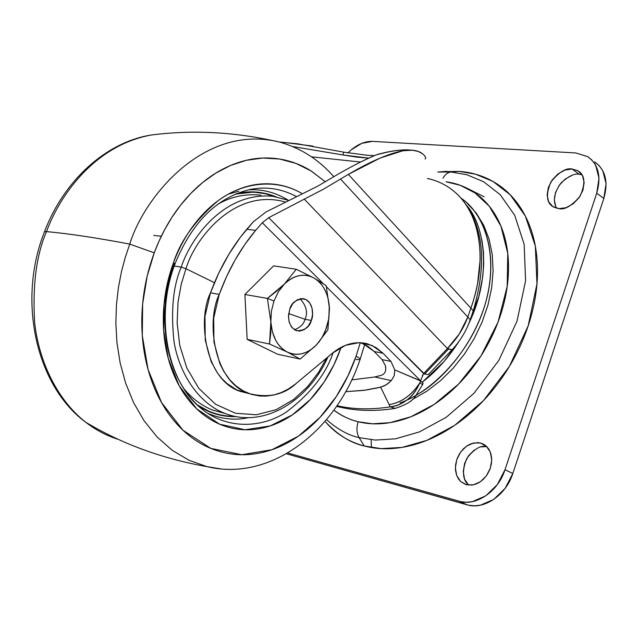 <?xml version="1.0" encoding="UTF-8"?>
<svg xmlns="http://www.w3.org/2000/svg" width="638" height="638" viewBox="0 0 638 638"><rect width="100%" height="100%" fill="white"/><g stroke="black" fill="none" stroke-linecap="round" stroke-linejoin="round"><path stroke-width="0.96" d="M270.847 321.727L271.397 311.248L273.973 301.008L267.378 298.401L270.847 321.727L269.531 344.002L287.371 352.104L300.139 359.066L316.512 344.855L327.892 329.862L329.447 308.234L326.162 285.633L313.768 277.897L296.263 269.26L284.325 284.125L267.378 298.401L270.855 321.823L270.743 333.132L269.531 344.002L287.371 352.104L300.139 359.066L316.512 344.855L327.892 329.862L329.447 308.234L328.865 318.378L326.393 328.283L322.182 337.303L316.512 344.855C307.245 354.074 297.531 356.49 287.371 352.104C277.49 346.689 271.987 336.561 270.847 321.727L271.381 311.24L273.973 301.008L278.375 291.733L284.325 284.125C293.998 275.042 303.816 272.968 313.768 277.897L296.263 269.26L284.325 284.125C288.799 279.619 293.671 276.82 298.943 275.72C304.206 274.635 309.143 275.361 313.768 277.897C323.322 283.735 328.546 293.847 329.447 308.234L326.162 285.633L313.768 277.897L317.509 280.425L320.794 283.663L323.625 287.602L326.496 293.416L328.107 298.496L329.256 305.339L328.881 318.378L325.348 331.018L322.892 336.122L319.136 341.809L314.646 346.697L310.746 349.791L306.623 352.096L302.276 353.619C297.077 354.927 292.108 354.425 287.371 352.104C282.634 349.768 278.782 345.892 275.807 340.477L272.338 331.72L270.847 321.727M305.012 319.279L311.336 320.451C309.717 327.023 304.868 330.476 296.782 330.803L292.1 327.725L289.269 322.421L288.456 316.719L289.756 309.223C291.367 302.795 296.112 299.326 303.991 298.831C313.481 301.463 313.744 315.962 311.336 320.451L305.012 319.279C303.855 323.976 300.339 327.469 294.461 329.766C300.339 327.469 303.855 323.976 305.012 319.279L288.679 313.585L305.012 319.279C308.066 312.724 306.431 305.881 300.115 298.759C306.431 305.881 308.066 312.716 305.012 319.279M273.622 265.855L244.904 294.485L247.161 339.368L277.713 354.281L300.139 359.066L277.713 354.281L247.161 339.368L269.531 344.002L247.161 339.368L244.904 294.485L267.378 298.401L273.973 301.008L278.391 291.749L284.325 284.125L276.342 291.422L267.378 298.401L244.904 294.485L273.622 265.855L296.263 269.26L273.622 265.855M289.756 309.223L288.488 315.539L289.078 321.743L291.43 326.887L295.179 330.173L299.724 331.114L304.39 329.591L308.465 325.843L311.336 320.451L312.588 314.215L312.022 308.082L309.733 302.954L306.049 299.613L301.511 298.592L296.822 300.043L292.683 303.776L289.756 309.223M342.925 154.962L357.224 157.187L368.748 158.12L342.925 154.962L343.73 152.147L342.925 154.962L292.523 146.509L342.925 154.962M311.527 156.836L360.59 162.028L311.519 156.836M416.734 394.826C446.871 378.342 481.212 334.16 488.955 288.081C496.659 242.153 479.321 210.165 460.883 198.115C481.251 210.907 499.674 249.514 486.036 301.12C472.104 352.902 429.98 392.968 400.01 402.865M465.724 204.391C484.713 224.169 492.552 275.098 468.715 323.737M459.057 341.29C447.956 358.381 435.738 371.962 422.412 382.034M379.466 153.862L376.276 154.874C365.04 159.58 352.623 165.832 339.017 173.64L317.628 186.2L266.078 211.928L253.422 221.673L246.762 229.257L255.639 230.374L262.314 222.742L268.726 217.686L304.286 199.136L268.726 217.686L424.589 374.099L448.45 349.122L447.453 348.539L423.584 373.533L447.453 348.539L304.286 199.136L323.737 189.047L348.34 174.389C370.375 161.47 388.566 153.591 402.905 150.759L412.331 150.193L418.52 151.485L421.407 152.913L424.198 155.281L425.785 157.562L425.083 159.085M373.382 155.552L365.925 155.217M412.339 150.193L410.202 150.058C402.307 149.244 391.006 150.847 376.276 154.874C366.579 158.766 354.162 165.019 339.017 173.64L317.628 186.2L266.078 211.928M253.422 221.673L240.502 237.065L228.978 254.068L218.898 272.777L210.484 292.834L219.241 294.389L213.706 318.075L213.937 342.008L219.863 363.676L223.994 371.723L229.855 379.849L235.685 385.655L243.206 390.863L251.38 394.356L259.929 396.031L266.206 396.118L273.718 395.01L281.175 392.609L288.384 388.997L295.25 384.22L332.262 353.34L296.367 383.31C284.221 394.834 268.478 398.264 249.131 393.59C214.041 382.601 205.731 321.648 219.241 294.389L226.53 276.653L235.119 259.929L244.864 244.442L255.639 230.374L246.762 229.257C231.602 247.217 219.504 268.407 210.484 292.834L219.241 294.389C228.3 269.802 240.43 248.461 255.639 230.374L262.314 222.742L323.299 283.647L262.314 222.742L262.976 222.04M249.362 393.678L236.786 389.906L226.992 383.542L222.096 378.812L217.678 373.318L211.178 361.69L205.237 340.142L204.989 316.36L210.484 292.834C197.03 319.909 205.38 380.479 240.422 391.445L249.346 393.67M363.126 343.691L374.203 351.53L382.106 359.641L390.982 361.435L383.087 353.285L374.203 351.53L382.106 359.641L390.982 361.435L383.087 353.285L372.01 345.413L359.122 342.646L345.485 345.317L332.262 353.34C343.459 344.113 355.167 340.923 367.392 343.762L375.886 347.463L383.087 353.285L374.203 351.53L367.903 346.306L360.558 342.678M268.726 217.686L423.584 373.533L420.538 380.91L394.77 369.912L390.982 361.435L394.77 369.912L420.562 380.782L326.417 286.765L420.562 380.782M340.556 179.055L467.837 317.054L470.868 308.13L348.34 174.389L323.737 189.047L304.286 199.136L447.453 348.539L459.336 333.897L467.837 317.054L340.556 179.055M374.179 155.736L373.07 155.68M279.476 142.059L281.613 142.202M283.248 142.33L313.083 146.134M380.639 387.186L386.189 384.818L391.317 380.567L374.705 377.002L351.729 379.889L374.705 377.002L381.723 375.192L374.705 377.002L391.317 380.567L387.729 383.773L383.829 386.078L378.071 387.792L365.351 390.153L345.652 391.684L363.564 390.4L380.639 387.186L389.172 404.644L380.639 387.186M422.587 153.758L417.707 151.198L414.772 150.488L409.508 150.121L402.905 150.759L380.2 158.041L348.34 174.389L470.868 308.13C473.3 301.67 475.541 293.48 477.599 283.543L480.159 259.586C480.103 242.265 477.671 228.284 472.862 217.646C468.18 206.871 462.215 198.386 454.982 192.182M389.18 404.659C401.541 402.458 411.781 395.145 419.892 382.712C411.829 395.201 401.589 402.514 389.172 404.644L390.225 406.853C371.172 409.819 353.428 409.436 337 405.712C353.428 409.436 371.172 409.819 390.225 406.853C396.126 406.406 401.932 403.95 407.642 399.5C412.555 395.759 416.638 390.153 419.9 382.672L422.563 384.706L419.9 382.672C413.424 396.995 403.535 405.058 390.225 406.853L395.121 408.376M381.723 375.192C385.232 373.525 386.445 370.335 385.376 365.606L382.106 359.641L385.376 365.606L385.783 369.434M419.876 382.736L420.522 380.91L419.876 382.736M394.77 369.912L394.284 375.591L391.317 380.567L394.252 375.654L394.77 369.912M427.364 178.481C437.74 180.65 446.943 185.219 454.966 192.174C480.414 213.674 487.99 261.006 470.868 308.13L473.236 310.842L470.868 308.13L467.837 317.054L470.222 319.71L467.837 317.054C463.284 329.009 456.489 339.504 447.453 348.539L452.087 349.744M470.214 319.718C466.282 331.002 460.245 341.003 452.103 349.72L448.45 349.122L424.589 374.099L428.337 374.554L451.792 350.039M422.651 384.483L423.122 383.199L420.522 380.91M422.236 375.814L423.712 373.605M465.716 204.391L467.144 206.162C472.599 213.156 476.761 221.402 479.632 230.9L482.137 241.419L483.5 252.576L483.724 264.355L482.783 276.501L478.851 296.383L468.707 323.769M459.097 341.226L444.168 361.395L422.42 382.034M379.427 153.87L376.276 154.874C390.137 150.959 401.462 149.356 410.242 150.066M371.444 447.549L371.133 439.765L371.444 447.549M451.082 172.005L466.864 174.74L483.628 181.742L500.224 194.694L514.675 215.245L524.141 244.242L525.592 280.704L517.027 321.169L498.836 360.398L473.89 393.375L446.217 417.292L419.365 431.926L395.488 438.824L375.415 440.076L359.114 437.636L364.266 445.994L381.189 448.61L402.028 447.413L426.822 440.38L454.711 425.323L483.452 400.632L509.347 366.499L528.184 325.858L536.973 283.918L535.338 246.132L525.377 216.099L510.272 194.829L492.975 181.439L475.541 174.214L459.145 171.383L451.082 172.005C447.876 172.348 445.172 174.405 442.971 178.177C445.172 174.405 447.876 172.348 451.082 172.005L437.716 172.045L459.145 171.383C473.691 172.412 486.858 176.949 498.653 184.996C510.456 193.099 519.787 204.335 526.669 218.714C533.52 233.157 537.124 249.697 537.499 268.335C537.818 287.02 534.708 306.2 528.184 325.858C521.589 345.525 512.131 363.875 499.801 380.894C487.432 397.873 473.372 412.004 457.613 423.289C441.863 434.51 425.857 442.046 409.612 445.89C393.407 449.67 378.294 449.71 364.266 445.994C350.294 442.262 338.379 435.339 328.53 425.243L325.013 421.415C337.797 434.956 350.884 443.155 364.266 445.994L359.114 437.636L375.415 440.076L395.488 438.824L419.365 431.926L446.217 417.292L473.89 393.375L498.836 360.398L517.027 321.169L525.592 280.704L524.141 244.242L514.675 215.245L500.224 194.694L483.628 181.742L466.864 174.74L451.082 172.005M446.058 181.782L460.261 185.315L475.031 192.963L489.21 206.146L500.934 226.123L507.744 253.294L507.21 286.366L498.047 322.078L480.964 355.964L458.586 384.076L434.287 404.34L410.888 416.758L390.089 422.659L372.536 423.791L358.189 421.75C356.275 427.819 356.586 433.122 359.114 437.636C356.586 433.122 356.275 427.819 358.189 421.75C370.407 424.796 383.534 424.573 397.586 421.08C411.654 417.555 425.49 410.848 439.096 400.983C452.701 391.054 464.847 378.709 475.525 363.939C486.188 349.138 494.394 333.211 500.16 316.161C505.87 299.11 508.661 282.467 508.526 266.245C508.342 250.048 505.368 235.645 499.594 223.029C493.796 210.46 485.837 200.595 475.709 193.434C466.801 187.165 456.912 183.273 446.058 181.774M480.358 442.987L485.709 445.643L480.358 442.987L484.21 444.582L486.698 446.528L488.995 449.423L490.781 453.387L491.683 458.363L491.372 464.033L489.721 469.839L486.882 475.143L483.237 479.433L479.29 482.472L475.43 484.29L471.937 485.095L465.724 484.529L460.756 481.626L458.411 478.867L456.529 475.055L455.476 470.206L455.604 464.6L457.063 458.77L459.759 453.355L463.316 448.905L467.247 445.691L471.131 443.713L477.766 442.62L480.358 442.987L486.292 446.145L490.295 452.023L491.723 459.759L490.343 468.156L486.347 475.892L480.374 481.77L473.348 484.864L466.386 484.728L460.54 481.419L456.68 475.47L455.373 467.806L456.784 459.575L460.692 451.991L466.522 446.185L473.42 443.019L480.358 442.987M481.219 446.863L486.762 446.584C480.837 444.965 474.194 448.897 466.833 458.387C461.888 470.621 462.438 479.529 468.499 485.127M581.968 174.724L579.192 174.254L572.095 169.006L577.884 170.729C584.998 174.908 585.732 183.393 580.07 196.201C571.672 205.978 564.59 210.125 558.824 208.642L553.688 207.111C546.511 203.259 545.562 194.909 550.825 182.085C559.048 172.037 566.137 167.674 572.095 169.006L579.192 174.254C574.471 173.233 568.378 176.2 560.906 183.146C553.983 192.78 552.58 201.161 556.687 208.283M333.873 410.178C340.979 415.617 349.082 419.477 358.189 421.75C350.182 419.964 342.08 416.104 333.881 410.162M347.877 153C355.876 145.057 364.075 141.181 372.464 141.373L575.787 152.953L587.686 156.629C598.444 164.405 601.459 176.598 596.721 193.218L505.009 469.704L497.337 484.577L485.837 495.806L472.375 501.651L466.537 502.265L460.923 501.707L287.818 453.004L459.105 501.269L467.056 504.817L286.47 453.793L468.866 505.264L474.473 505.83L480.302 505.224L493.732 499.434L505.192 488.277L512.824 473.5L603.835 198.442L596.721 193.218L505.009 469.704L512.824 473.5L505.009 469.704C498.182 491.563 475.9 506.588 459.105 501.269L467.056 504.817C483.835 510.145 506.054 495.232 512.824 473.5L603.835 198.442C608.524 181.902 605.494 169.748 594.736 161.98M347.901 152.976L351.203 149.898L361.858 143.311L372.464 141.373L575.787 152.953L587.55 156.549L591.601 159.763L594.847 163.87L595.74 165.433L599.002 178.321L596.721 193.218L603.835 198.442L606.076 183.616L602.798 170.769L599.249 165.728L594.6 161.892M442.03 171.71L459.145 171.383L441.065 171.845M572.095 169.006L578.251 170.952L582.494 175.657L584.153 182.404L582.949 190.156L579.049 197.716L573.076 203.889L565.962 207.725L558.824 208.642L552.747 206.537L548.648 201.76L547.109 195.061L548.353 187.444L552.165 180.036L557.995 173.935L564.989 170.059L572.095 169.006M468.436 485.063L464.568 479.138L463.244 471.506L464.639 463.308L468.523 455.771L474.337 449.997M555.842 206.816L554.294 200.133L555.515 192.548L559.311 185.187L565.124 179.126L572.095 175.291M326.536 419.613C337.366 429.222 348.22 435.228 359.114 437.636C348.22 435.228 337.366 429.222 326.536 419.613M484.178 196.855L466.195 187.803M285.178 201.967C234.553 187.7 194.829 238.572 185.969 268.71L214.456 282.69L185.969 268.71C194.829 238.572 234.553 187.7 285.178 201.967M273.224 196.384C224.512 191.129 190.467 238.221 181.248 267.115L185.969 268.71L181.248 267.115C190.467 238.221 224.512 191.129 273.224 196.384L288.488 200.34M260.942 195.148C245.311 193.553 230.844 196.656 217.534 204.439C230.844 196.656 245.311 193.553 260.942 195.148M174.246 265.982L181.248 267.115L174.246 265.982M327.988 356.913C307.715 402.219 262.481 428.911 224.177 413.097C197.198 402.395 178.64 371.308 173.999 341.394C170.729 310.626 173.145 285.864 181.248 267.115C173.145 285.864 170.729 310.626 173.999 341.394C178.64 371.308 197.198 402.395 224.177 413.097L212.287 409.939C201.409 405.489 191.934 398.399 183.872 388.67C191.934 398.399 201.409 405.489 212.287 409.939L225.605 413.647M234.656 416.279C221.298 416.447 208.69 412.539 196.823 404.564M198.266 405.928C210.237 413.496 222.853 417.045 236.116 416.566M248.724 417.651C234.975 420.609 221.29 419.15 207.669 413.272C221.29 419.15 234.975 420.609 248.724 417.651M333.132 352.631C326.098 373.788 310.586 393.534 286.606 411.877C262.186 428.186 226.378 430.124 200.38 407.802C155.13 367.632 161.079 294.23 174.373 264.036L174.971 263.98L173.496 262.712L174.971 263.98C154.755 316.631 167.347 381.077 200.38 407.802C226.378 430.124 262.186 428.186 286.606 411.877C310.586 393.534 326.098 373.788 333.132 352.631M173.058 263.925L174.373 264.036M249.881 189.526C265.91 186.24 281.422 188.577 296.431 196.552C281.422 188.577 265.91 186.24 249.881 189.526C217.016 197.429 192.07 222.184 175.035 263.789M339.95 347.981L340.74 348.356L341.091 347.359L340.74 348.356C335.636 362.91 328.753 376.053 320.085 387.792C311.4 399.532 301.471 409.014 290.29 416.255C279.085 423.48 267.37 427.835 255.144 429.302C242.895 430.754 231.036 429.039 219.56 424.166C208.076 419.262 197.924 411.39 189.103 400.56C180.291 389.682 173.624 376.611 169.102 361.339C164.604 346.035 162.722 329.79 163.456 312.604C164.229 295.418 167.579 278.782 173.496 262.712C179.453 246.659 187.436 232.567 197.445 220.413C207.47 208.307 218.611 199.104 230.868 192.796C243.118 186.535 255.439 183.537 267.848 183.792C280.226 184.079 291.749 187.42 302.404 193.808C275.185 177.388 241.347 183.122 218.052 200.755C195.172 220.293 180.315 240.941 173.496 262.712L167.746 281.781L164.014 304.525L163.671 330.556L168.304 358.516L179.206 385.807L196.711 408.854L219.56 424.166L245.088 429.765L270.169 425.953L292.34 414.891L310.355 399.436L324.056 382.13L333.945 364.753L340.74 348.356L339.95 347.981M360.055 359.601C360.717 359.066 359.401 357.942 356.084 356.211L360.287 342.67L356.084 356.211L348.005 375.806L336.258 396.621L319.957 417.435L298.464 436.145L271.924 449.726L241.746 454.719L210.843 448.41L183.002 430.267L161.542 402.578L148.072 369.546L142.298 335.54L142.649 303.816L147.195 276.087L154.237 252.847L158.982 241.244L164.875 229.265L172.077 217.103L180.706 205.021L190.866 193.354L202.597 182.54L215.875 173.065L230.541 165.473L246.332 160.305L262.848 158.041L279.572 159.029L295.944 163.408L311.384 171.112L325.364 181.83L310.722 170.705C297.97 162.818 284.125 158.591 269.18 158.025C254.203 157.482 239.266 160.92 224.361 168.328C209.439 175.793 195.85 186.838 183.577 201.472C171.319 216.17 161.534 233.293 154.237 252.847L129.753 244.099L154.237 252.847C146.971 272.426 142.888 292.706 141.987 313.673C141.134 334.631 143.494 354.393 149.061 372.975C154.667 391.501 162.873 407.283 173.688 420.338C184.502 433.33 196.887 442.684 210.843 448.41C224.783 454.089 239.122 455.947 253.868 453.993C268.582 452.015 282.634 446.616 296.016 437.796C309.374 428.983 321.217 417.523 331.537 403.423C341.84 389.324 350.023 373.589 356.084 356.211C359.401 357.942 360.717 359.066 360.055 359.601L356.084 359.513M333.81 176.694C318.968 159.771 301.16 148.311 280.401 142.314C204.232 122.376 143.813 197.66 129.753 244.099C143.813 197.66 204.232 122.376 280.401 142.314C236.794 132.05 193.84 129.602 151.533 134.969C93.977 145.384 59.254 196.456 46.51 231.594C68.657 233.62 96.402 237.791 129.753 244.099C96.402 237.791 68.657 233.62 46.51 231.594C59.254 196.456 93.977 145.384 151.533 134.969L161.422 133.828L151.533 134.969C107.04 141.748 64.183 179.653 44.524 231.714C16.955 300.594 36.214 386.086 85.779 422.276C55.243 398.407 38.128 357.735 34.58 321.528C32.522 284.588 36.494 254.61 46.51 231.594L44.477 231.73L46.51 231.594C36.494 254.61 32.522 284.588 34.58 321.528C38.128 357.735 55.243 398.407 85.779 422.276C95.828 430.068 106.65 435.762 118.245 439.375C106.65 435.762 95.828 430.068 85.779 422.276C122.129 444 162.523 458.786 206.975 466.633L189.031 460.301L172.196 450.292L157.06 436.934L144.084 420.793L133.557 402.554L125.59 382.999L120.127 362.863L116.969 342.805L115.853 323.33L116.435 304.844L118.413 287.579L121.467 271.676L125.327 257.186L129.753 244.099L125.327 257.186L121.467 271.676L118.413 287.579L116.435 304.844L115.853 323.33L116.969 342.805L120.127 362.863L125.59 382.999L133.557 402.554L144.084 420.793L157.06 436.934L172.196 450.292L189.031 460.301L206.975 466.633L221.155 468.946L206.975 466.633C270.791 482.145 336.242 430.714 360.031 359.617M44.261 232.384L44.477 231.73L44.261 232.384M288.32 200.276C275.76 192.453 262.417 188.992 248.286 189.877C262.417 188.992 275.76 192.453 288.32 200.276M228.396 194.119L238.891 191.145M276.087 196.823C263.127 191.631 250.032 190.515 236.81 193.474M276.142 196.831L267.92 194.016L257.632 192.166L252.313 191.871L237.169 193.37M198.338 405.991L208.227 411.287C217.255 415.171 226.562 416.933 236.14 416.574M235.334 194.127L252.297 192.205L255.631 192.341L265.368 193.729L274.691 196.592M234.688 416.287C225.661 416.423 216.88 414.652 208.339 410.968L196.903 404.644M235.223 194.183C248.405 190.898 261.54 191.695 274.619 196.584M326.552 358.109L318.553 372.313L307.691 386.532L293.576 399.54L276.238 409.636L256.356 414.788L235.422 413.241L215.54 404.221L198.849 388.43L186.774 367.911L179.717 345.27L177.141 322.82L178.026 302.157L181.28 284.054L185.969 268.71L181.28 284.054L178.026 302.157L177.141 322.82L179.717 345.27L186.774 367.911L198.849 388.43L215.54 404.221L235.422 413.241L256.356 414.788L276.238 409.636L293.576 399.54L307.691 386.532L318.553 372.313L326.552 358.109M153.766 235.43L161.302 236.219M303.991 298.831L302.747 298.616M466.769 202.796L476.267 213.084L483.764 225.35L489.123 239.258L492.257 254.514L493.118 270.783L491.691 287.714L487.998 304.916L482.129 321.983L474.233 338.499L464.488 354.034L453.155 368.222L440.507 380.703L426.838 391.198L412.467 399.46M240.422 391.445L249.107 393.582M367.392 343.762L362.703 342.861M473.229 310.842L470.373 319.255M473.388 310.363C485.861 267.45 484.122 233.42 468.18 208.275M336.561 406.358C354.736 410.968 374.211 411.654 394.994 408.416C405.417 405.122 412.092 401.27 415.035 396.844L422.563 384.706M378.334 154.165C395.504 149.81 401.119 150.01 407.235 149.93M367.911 155.361L343.73 152.147L297.523 143.797L279.843 142.083M579.934 172.252L577.884 170.729M484.561 444.806L481.746 443.402M439.247 171.933L446.863 171.319M360.207 359.114L364.713 344.448"/></g></svg>
